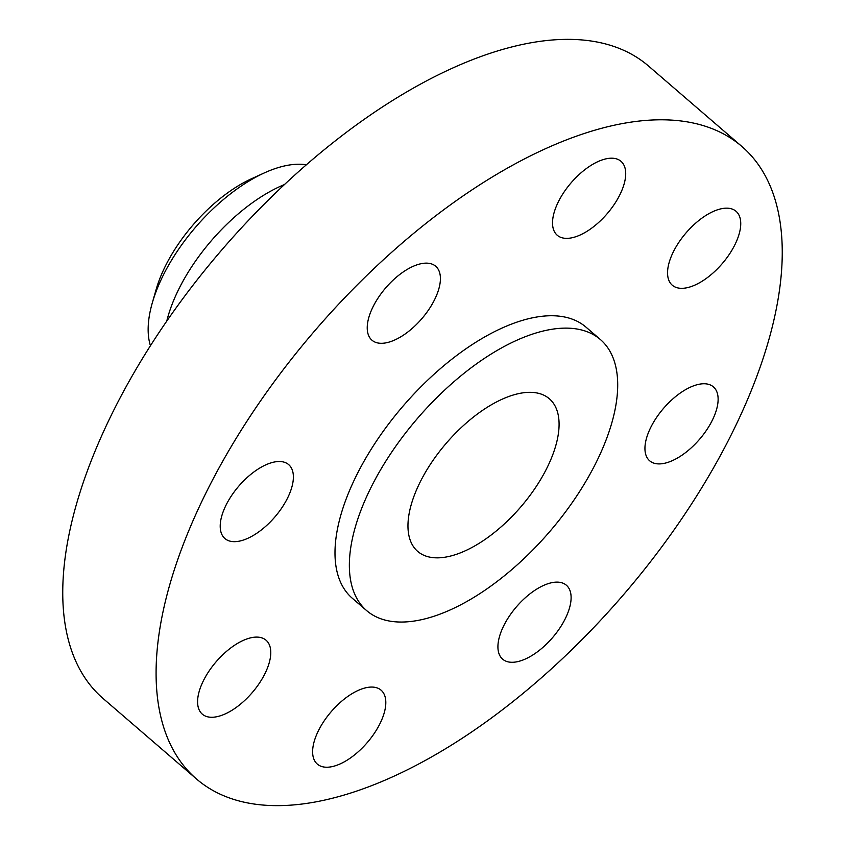 <?xml version="1.0" encoding="UTF-8"?>
<svg xmlns="http://www.w3.org/2000/svg" width="845" height="845" viewBox="0 0 845 845"><rect width="100%" height="100%" fill="white"/><g stroke="black" fill="none" stroke-linecap="round" stroke-linejoin="round"><path stroke-width="1.27" d="M381.074 721.313A48.809 23.734 130.8 0 0 381.074 690.164A48.809 23.734 130.8 0 0 349.217 695.467A48.809 23.734 130.8 0 0 317.361 732.974A48.809 23.734 130.8 0 0 317.35 764.123A48.809 23.734 130.8 0 0 349.207 758.821A48.809 23.734 130.8 0 0 381.074 721.313M266.038 671.352A48.809 23.734 130.8 0 0 266.048 640.204A48.809 23.734 130.8 0 0 234.192 645.506A48.809 23.734 130.8 0 0 202.325 683.013A48.809 23.734 130.8 0 0 202.325 714.162A48.809 23.734 130.8 0 0 234.181 708.86A48.809 23.734 130.8 0 0 266.038 671.352M288.652 495.751A48.809 23.734 130.8 0 0 288.663 464.613A48.809 23.734 130.8 0 0 256.806 469.915A48.809 23.734 130.8 0 0 224.95 507.422A48.809 23.734 130.8 0 0 224.939 538.561A48.809 23.734 130.8 0 0 256.796 533.258A48.809 23.734 130.8 0 0 288.652 495.751M435.671 297.387A48.809 23.734 130.8 0 0 435.682 266.238A48.809 23.734 130.8 0 0 403.825 271.551A48.809 23.734 130.8 0 0 371.969 309.048A48.809 23.734 130.8 0 0 371.958 340.197A48.809 23.734 130.8 0 0 403.815 334.895A48.809 23.734 130.8 0 0 435.671 297.387M620.969 192.449A48.809 23.734 130.8 0 0 620.98 161.3A48.809 23.734 130.8 0 0 589.123 166.602A48.809 23.734 130.8 0 0 557.267 204.11A48.809 23.734 130.8 0 0 557.256 235.259A48.809 23.734 130.8 0 0 589.113 229.956A48.809 23.734 130.8 0 0 620.969 192.449M736.006 242.409A48.809 23.734 130.8 0 0 736.016 211.261A48.809 23.734 130.8 0 0 704.16 216.573A48.809 23.734 130.8 0 0 672.293 254.07A48.809 23.734 130.8 0 0 672.293 285.219A48.809 23.734 130.8 0 0 704.149 279.917A48.809 23.734 130.8 0 0 736.006 242.409M566.372 616.375A48.809 23.734 130.8 0 0 566.372 585.226A48.809 23.734 130.8 0 0 534.526 590.528A48.809 23.734 130.8 0 0 502.659 628.036A48.809 23.734 130.8 0 0 502.659 659.184A48.809 23.734 130.8 0 0 534.505 653.882A48.809 23.734 130.8 0 0 566.372 616.375M713.391 418A48.809 23.734 130.8 0 0 713.391 386.862A48.809 23.734 130.8 0 0 681.545 392.164A48.809 23.734 130.8 0 0 649.678 429.672A48.809 23.734 130.8 0 0 649.678 460.81A48.809 23.734 130.8 0 0 681.524 455.508A48.809 23.734 130.8 0 0 713.391 418M306.376 164.775A124.733 60.66 130.8 0 0 264.358 172.898L251.578 178.717A106.206 51.651 130.8 0 0 162.927 271.245A106.206 51.651 130.8 0 0 156.135 289.486L152.269 302.985A124.733 60.66 130.8 0 0 150.442 345.742M264.358 172.898A124.733 60.66 130.8 0 0 160.244 281.565A124.733 60.66 130.8 0 0 152.269 302.985M284.459 184.548A124.733 60.66 130.8 0 0 175.961 295.116A124.733 60.66 130.8 0 0 166.761 321.142M741.752 146.365L648.421 65.942A417.588 203.085 130.8 0 0 375.877 111.308A417.588 203.085 130.8 0 0 103.291 432.175A417.588 203.085 130.8 0 0 103.248 698.635L196.579 779.058A417.588 203.085 130.8 0 0 469.123 733.692A417.588 203.085 130.8 0 0 741.709 412.825A417.588 203.085 130.8 0 0 741.752 146.365A417.588 203.085 130.8 0 0 469.218 191.741A417.588 203.085 130.8 0 0 196.631 512.598A417.588 203.085 130.8 0 0 196.579 779.058M600.351 339.51L585.986 327.131A178.971 87.035 130.8 0 0 469.186 346.577A178.971 87.035 130.8 0 0 352.365 484.09A178.971 87.035 130.8 0 0 352.344 598.292L366.709 610.66A178.971 87.035 130.8 0 0 483.509 591.215A178.971 87.035 130.8 0 0 600.33 453.702A178.971 87.035 130.8 0 0 600.351 339.51A178.971 87.035 130.8 0 0 483.551 358.956A178.971 87.035 130.8 0 0 366.73 496.469A178.971 87.035 130.8 0 0 366.709 610.66M549.303 463.039A100.787 49.021 130.8 0 0 549.313 398.734A100.787 49.021 130.8 0 0 483.541 409.688A100.787 49.021 130.8 0 0 417.747 487.121A100.787 49.021 130.8 0 0 417.736 551.436A100.787 49.021 130.8 0 0 483.52 540.483A100.787 49.021 130.8 0 0 549.303 463.039"/></g></svg>
